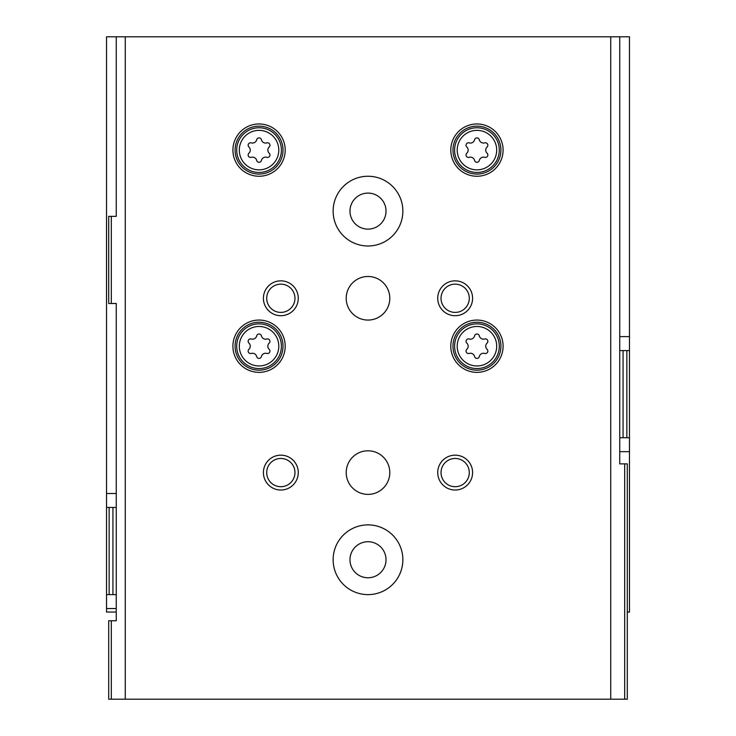 <?xml version="1.0" encoding="UTF-8"?>
<svg xmlns="http://www.w3.org/2000/svg" width="736" height="736" viewBox="0 0 736 736"><rect width="100%" height="100%" fill="white"/><g stroke="black" fill="none" stroke-linecap="round" stroke-linejoin="round"><path stroke-width="1.1" d="M116.251 612.039L106.527 612.039L106.527 594.614L109.14 594.614L109.14 507.454L106.527 507.454L106.527 594.614M619.749 451.674L629.473 451.674L629.473 612.039L627.293 612.039M106.527 507.454L106.527 36.8L116.251 36.8L116.251 216.347L111.32 216.347L111.32 303.499L108.707 303.499L108.707 216.347L111.32 216.347M629.473 350.566L629.473 437.727L626.86 437.727L626.86 350.566L629.473 350.566L629.473 36.8L116.251 36.8M116.251 507.454L112.93 507.454L112.93 594.614L109.14 594.614M116.251 594.614L112.93 594.614M109.14 507.454L112.93 507.454M629.473 451.674L629.473 437.727M626.86 350.566L623.07 350.566L623.07 437.727L626.86 437.727M619.749 437.727L623.07 437.727M619.749 350.566L623.07 350.566M368 541.733A18.014 18.014 0 0 1 383.603 568.753A18.014 18.014 0 0 1 352.397 568.753A18.014 18.014 0 0 1 368 541.733M368 193.099A18.014 18.014 0 0 1 383.603 220.119A18.014 18.014 0 0 1 352.397 220.119A18.014 18.014 0 0 1 368 193.099M619.749 36.8L619.749 463.873L627.293 463.873L627.293 699.2L108.707 699.2L108.707 620.761L111.32 620.761L111.32 699.2M624.68 463.873L624.68 699.2M610.733 36.8L610.733 699.2M111.32 303.499L116.251 303.499L116.251 620.761L111.32 620.761M125.267 36.8L125.267 699.2M259.054 320.059A26.146 26.146 0 0 1 281.695 359.288A26.146 26.146 0 0 1 236.412 359.288A26.146 26.146 0 0 1 259.054 320.059M259.054 123.961A26.146 26.146 0 0 1 281.695 163.18A26.146 26.146 0 0 1 236.412 163.18A26.146 26.146 0 0 1 259.054 123.961M476.946 123.961A26.146 26.146 0 0 1 499.588 163.18A26.146 26.146 0 0 1 454.305 163.18A26.146 26.146 0 0 1 476.946 123.961M476.946 320.059A26.146 26.146 0 0 1 499.588 359.288A26.146 26.146 0 0 1 454.305 359.288A26.146 26.146 0 0 1 476.946 320.059M368 176.254A34.859 34.859 0 0 1 398.194 228.546A34.859 34.859 0 0 1 337.806 228.546A34.859 34.859 0 0 1 368 176.254M368 524.888A34.859 34.859 0 0 1 398.194 577.18A34.859 34.859 0 0 1 337.806 577.18A34.859 34.859 0 0 1 368 524.888M368 276.488A21.786 21.786 0 0 1 386.869 309.166A21.786 21.786 0 0 1 349.131 309.166A21.786 21.786 0 0 1 368 276.488M368 450.8A21.786 21.786 0 0 1 386.869 483.488A21.786 21.786 0 0 1 349.131 483.488A21.786 21.786 0 0 1 368 450.8M280.839 455.161A17.434 17.434 0 0 1 295.936 481.307A17.434 17.434 0 0 1 265.742 481.307A17.434 17.434 0 0 1 280.839 455.161M280.839 280.839A17.434 17.434 0 0 1 295.936 306.986A17.434 17.434 0 0 1 265.742 306.986A17.434 17.434 0 0 1 280.839 280.839M455.161 280.839A17.434 17.434 0 0 1 470.258 306.986A17.434 17.434 0 0 1 440.064 306.986A17.434 17.434 0 0 1 455.161 280.839M455.161 455.161A17.434 17.434 0 0 1 470.258 481.307A17.434 17.434 0 0 1 440.064 481.307A17.434 17.434 0 0 1 455.161 455.161M455.161 458.464A14.131 14.131 0 0 1 467.397 479.651A14.131 14.131 0 0 1 442.925 479.651A14.131 14.131 0 0 1 455.161 458.464M280.839 458.464A14.131 14.131 0 0 1 293.075 479.651A14.131 14.131 0 0 1 268.603 479.651A14.131 14.131 0 0 1 280.839 458.464M455.161 284.142A14.131 14.131 0 0 1 467.397 305.339A14.131 14.131 0 0 1 442.925 305.339A14.131 14.131 0 0 1 455.161 284.142M280.839 284.142A14.131 14.131 0 0 1 293.075 305.339A14.131 14.131 0 0 1 268.603 305.339A14.131 14.131 0 0 1 280.839 284.142M476.946 322.239A23.966 23.966 0 0 1 497.702 358.193A23.966 23.966 0 0 1 456.191 358.193A23.966 23.966 0 0 1 476.946 322.239M469.191 338.992A4.269 4.269 0 0 0 474.573 335.883A2.438 2.438 0 0 1 479.32 335.883A4.269 4.269 0 0 0 484.702 338.992A2.438 2.438 0 0 1 487.076 343.105A4.269 4.269 0 0 0 487.076 349.315A2.438 2.438 0 0 1 484.702 353.427A4.269 4.269 0 0 0 479.32 356.537A2.438 2.438 0 0 1 474.573 356.537A4.269 4.269 0 0 0 469.191 353.427A2.438 2.438 0 0 1 466.817 349.315A4.269 4.269 0 0 0 466.817 343.105A2.438 2.438 0 0 1 469.191 338.992M476.946 126.141A23.966 23.966 0 0 1 497.702 162.086A23.966 23.966 0 0 1 456.191 162.086A23.966 23.966 0 0 1 476.946 126.141M469.191 142.885A4.269 4.269 0 0 0 474.573 139.785A2.438 2.438 0 0 1 479.32 139.785A4.269 4.269 0 0 0 484.702 142.885A2.438 2.438 0 0 1 487.076 146.998A4.269 4.269 0 0 0 487.076 153.208A2.438 2.438 0 0 1 484.702 157.32A4.269 4.269 0 0 0 479.32 160.43A2.438 2.438 0 0 1 474.573 160.43A4.269 4.269 0 0 0 469.191 157.32A2.438 2.438 0 0 1 466.817 153.208A4.269 4.269 0 0 0 466.817 146.998A2.438 2.438 0 0 1 469.191 142.885M259.054 126.141A23.966 23.966 0 0 1 279.809 162.086A23.966 23.966 0 0 1 238.298 162.086A23.966 23.966 0 0 1 259.054 126.141M251.298 142.885A4.269 4.269 0 0 0 256.68 139.785A2.438 2.438 0 0 1 261.427 139.785A4.269 4.269 0 0 0 266.809 142.885A2.438 2.438 0 0 1 269.183 146.998A4.269 4.269 0 0 0 269.183 153.208A2.438 2.438 0 0 1 266.809 157.32A4.269 4.269 0 0 0 261.427 160.43A2.438 2.438 0 0 1 256.68 160.43A4.269 4.269 0 0 0 251.298 157.32A2.438 2.438 0 0 1 248.924 153.208A4.269 4.269 0 0 0 248.924 146.998A2.438 2.438 0 0 1 251.298 142.885M259.054 322.239A23.966 23.966 0 0 1 279.809 358.193A23.966 23.966 0 0 1 238.298 358.193A23.966 23.966 0 0 1 259.054 322.239M251.298 338.992A4.269 4.269 0 0 0 256.68 335.883A2.438 2.438 0 0 1 261.427 335.883A4.269 4.269 0 0 0 266.809 338.992A2.438 2.438 0 0 1 269.183 343.105A4.269 4.269 0 0 0 269.183 349.315A2.438 2.438 0 0 1 266.809 353.427A4.269 4.269 0 0 0 261.427 356.537A2.438 2.438 0 0 1 256.68 356.537A4.269 4.269 0 0 0 251.298 353.427A2.438 2.438 0 0 1 248.924 349.315A4.269 4.269 0 0 0 248.924 343.105A2.438 2.438 0 0 1 251.298 338.992M619.749 336.619L629.473 336.619M116.251 608.552L106.527 608.552M116.251 493.506L106.527 493.506M476.946 323.868A22.347 22.347 0 0 1 496.303 357.383A22.347 22.347 0 0 1 457.59 357.383A22.347 22.347 0 0 1 476.946 323.868M476.946 326.471A19.743 19.743 0 0 1 494.049 356.086A19.743 19.743 0 0 1 459.853 356.086A19.743 19.743 0 0 1 476.946 326.471M476.946 127.76A22.347 22.347 0 0 1 496.303 161.276A22.347 22.347 0 0 1 457.59 161.276A22.347 22.347 0 0 1 476.946 127.76M476.946 130.364A19.743 19.743 0 0 1 494.049 159.979A19.743 19.743 0 0 1 459.853 159.979A19.743 19.743 0 0 1 476.946 130.364M259.054 127.76A22.347 22.347 0 0 1 278.41 161.276A22.347 22.347 0 0 1 239.697 161.276A22.347 22.347 0 0 1 259.054 127.76M259.054 130.364A19.743 19.743 0 0 1 276.147 159.979A19.743 19.743 0 0 1 241.951 159.979A19.743 19.743 0 0 1 259.054 130.364M259.054 323.868A22.347 22.347 0 0 1 278.41 357.383A22.347 22.347 0 0 1 239.697 357.383A22.347 22.347 0 0 1 259.054 323.868M259.054 326.471A19.743 19.743 0 0 1 276.147 356.086A19.743 19.743 0 0 1 241.951 356.086A19.743 19.743 0 0 1 259.054 326.471"/></g></svg>
